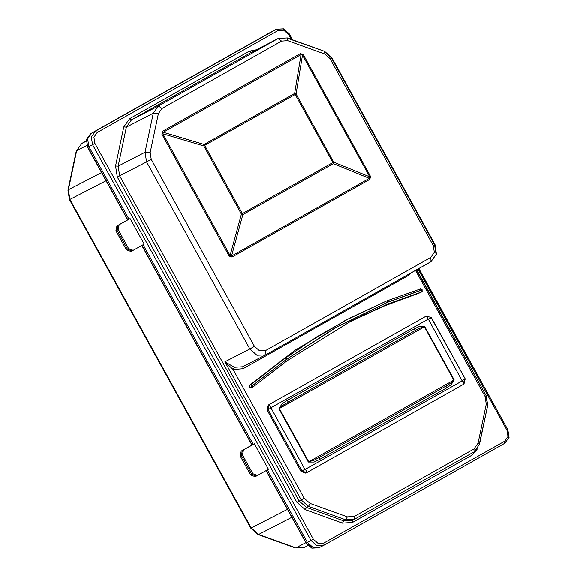 <?xml version="1.0" encoding="UTF-8"?>
<svg xmlns="http://www.w3.org/2000/svg" width="577" height="577" viewBox="0 0 577 577"><rect width="100%" height="100%" fill="white"/><g stroke="black" fill="none" stroke-linecap="round" stroke-linejoin="round"><path stroke-width="0.87" d="M305.024 469.433L462.177 380.878L428.444 319.29L431.408 317.638L426.461 315.951L425.458 316.47L268.24 405.061L426.367 316.001L428.444 319.29M446.223 388.083L319.413 459.537L314.083 462.004L308.334 462.069L278.907 408.761L281.987 403.842L286.856 400.561L288.644 401.823L415.454 330.369L288.644 401.823L283.689 404.794L279.347 408.516L308.774 461.824L314.112 460.121L319.326 457.402L446.324 385.833L450.377 383.33L453.803 380.099L424.376 326.791L419.775 328.111L415.454 330.369L413.666 329.106L419.003 326.64L424.744 326.582L454.171 379.89L451.091 384.801L446.223 388.083L446.122 385.948M306.524 472.743L305.716 473.162L300.985 471.373L301.886 470.904L306.618 472.693L463.944 384.044L306.726 472.635L306.632 470.644L304.656 469.375M304.952 469.476L271.039 408.004L267.173 410.124L300.985 471.373M267.173 410.124L268.24 405.061M428.134 319.168L270.981 407.723L428.12 319.175M319.413 459.537L319.312 457.41M266.235 470.536L306.257 543.044L307.397 542.459L267.346 469.909L307.397 542.459L313.095 547.523L320.264 547.097L318.879 547.818L319.759 547.364M141.949 245.398L252.099 444.932L253.238 444.348L143.06 244.771L253.238 444.348L242.326 450.493L241.294 455.39L251.752 474.33L256.325 476.061L251.752 474.33L252.885 473.746L257.457 475.477L268.456 469.281L254.37 443.763L242.326 450.493L243.465 449.909L242.427 454.806L252.885 473.746M118.148 229.668L117.016 230.252L127.467 249.192L132.046 250.923L127.467 249.192L128.599 248.608L133.179 250.339L144.171 244.143L130.085 218.625L128.952 219.21L88.88 146.623L87.747 147.207L127.82 219.801L128.952 219.21L118.047 225.362L117.016 230.252L127.467 249.192L126.334 249.783L115.876 230.836L116.915 225.946L119.179 224.77L118.148 229.668L128.599 248.608M273.036 30.978L90.603 133.705L86.507 139.497L87.747 147.207L86.391 139.591L90.589 133.713L272.539 31.237L91.736 133.121L87.646 138.913L88.88 146.623L128.952 219.21L118.047 225.362L117.016 230.252L115.876 230.836M127.82 219.801L116.915 225.946M131.953 250.973L130.907 251.514L126.334 249.783M242.427 454.806L240.162 455.974L250.62 474.914L251.752 474.33L241.294 455.39L242.326 450.493L241.193 451.084L252.099 444.932M256.231 476.112L255.193 476.645L250.62 474.914M240.162 455.974L241.193 451.084M386.778 300.877L420.388 288.947L421.881 290.022L388.09 302.081L335.8 327.556L286.877 359.118L287.115 360.719L253.058 386.907L251.082 386.164L251.334 384.188L285.262 358.072L316.773 336.802L349.785 318.071L386.749 300.884L388.025 301.973L335.742 327.44L286.812 359.002L252.603 385.407L286.877 359.118L285.262 358.072M347.289 319.369L295.352 350.03L249.545 385.119L249.3 387.08L251.269 387.831L252.791 387.008M348.782 322.247L383.582 306.214L419.962 292.763M97.21 132.479L95.421 131.217L91.736 133.121L87.646 138.913L88.88 146.623L92.565 144.719L91.325 137.009L95.421 131.217L276.47 29.203L283.386 28.915L289.315 33.87L288.464 34.368L283.718 30.213L278.006 30.595L97.21 132.479L93.885 137.182L94.888 143.449L313.405 539.279L318.151 543.44L323.856 543.058L504.659 441.174L507.984 436.472L506.974 430.204L417.986 269.005M292.597 39.82L289.315 33.87L283.603 28.85L276.47 29.203L272.539 31.237L276.217 29.333L278.006 30.595M313.405 539.279L307.397 542.459L313.095 547.523L320.011 547.234L323.697 545.33L316.78 545.618L311.075 540.555L92.565 144.719L94.888 143.449M294.609 93.445L296.051 93.979L204.72 145.44L242.34 213.598L332.842 162.599L294.609 93.445L301.043 54.606L302.492 55.082L296.051 93.979L333.672 162.13L333.362 163.644L242.859 214.644L241.424 214.11L203.804 145.959L204.107 144.445L294.609 93.445M162.837 133.777L163.204 132.277L162.591 131.275L161.921 134.29L162.837 133.777L230.064 255.546L229.148 256.065L232.033 257.068L231.514 256.022L230.064 255.546L241.424 214.11L242.34 213.598L242.859 214.644L231.514 256.022L369.352 178.351L333.362 163.644L332.842 162.599L333.672 162.13L369.713 176.858L369.352 178.351L369.871 179.397L370.535 176.389L369.713 176.858L302.492 55.082L303.314 54.613L300.429 53.603L301.043 54.606L163.204 132.277L204.107 144.445L204.72 145.44L203.804 145.959L162.837 133.777M411.653 272.575L408.105 275.691L243.025 368.717L233.137 369.475L234.334 367.232L242.621 366.741L265.261 355.035M415.49 270.411L485.062 396.428L486.296 404.145L478.052 443.208L473.955 448.993L354.357 516.386L347.332 516.862L310.101 503.432L304.259 498.312L233.137 369.475L224.864 361.793L234.334 367.232M130.085 218.625L119.179 224.77M254.37 443.763L243.465 449.909M420.828 288.94L421.578 291.948L388.032 303.855L351.27 320.949L287.158 360.683M421.549 289.416L421.578 291.948L419.789 292.871M421.837 289.899L388.025 301.973L388.032 303.855M252.625 385.393L253.303 386.741M249.545 385.119L251.334 384.188L252.546 385.299M420.388 288.947L422.112 289.531L422.162 291.435L420.388 288.947L386.749 300.884L344.794 320.653M421.881 290.022L421.398 292.02L419.602 292.95M462.249 380.539L465.213 378.887L431.207 317.768M462.177 380.878L463.85 382.053L463.944 384.044L465.213 378.887L431.408 317.638L426.461 315.951L425.552 316.42M304.057 469.721L301.886 470.904L268.081 409.656L269.149 404.592L304.851 469.252L304.057 469.721M308.334 462.069L454.171 379.89M424.744 326.582L278.907 408.761M286.856 400.561L413.666 329.106M463.966 384.037L465.019 379.017M271.385 31.836L90.589 133.713M271.904 31.569L272.784 31.108M306.257 543.044L311.962 548.107L318.879 547.818L311.818 548.15L306.106 543.116L266.091 470.616M88.166 146.947L87.596 147.279L127.676 219.88M251.283 527.969L287.461 509.34M291.832 517.252L258.619 534.425L257.652 534.021M294.897 547.515L258.619 534.425L251.312 528.027L69.918 199.433L69.464 199.649L69.889 199.382M307.916 545.561L304.317 547.429L295.85 547.854L305.868 542.676M68.201 190.807L68.374 189.79L101.588 172.624M106.067 180.745L69.918 199.433L68.374 189.79L76.416 151.708M86.788 145.476L76.618 150.727L81.739 143.493L86.175 141.199M81.674 143.529L86.189 140.983L81.703 143.507L76.229 151.16L67.978 190.215L69.464 199.649L250.858 528.243L258.056 534.497L295.287 547.934L304.317 547.429L307.923 545.568M303.314 54.613L370.535 176.389M162.591 131.275L300.429 53.603M229.148 256.065L161.921 134.29M369.871 179.397L232.033 257.068M265.708 350.427L265.918 354.696L430.997 261.669L430.788 257.407L434.373 252.337L433.284 245.593L330.066 58.609L324.952 54.13L287.728 40.7L281.576 41.111L161.978 108.505L158.401 113.575L150.15 152.638L151.232 159.382L254.45 346.366L259.563 350.845L265.708 350.427L430.788 257.407M331.342 57.88L434.531 244.807L434.986 244.59L436.436 254.183L430.969 261.684L265.947 354.675M243.025 368.717L242.867 366.619M408.105 275.691L407.744 274.775M324.981 51.829L331.313 57.83L331.768 57.613L434.986 244.59L433.284 245.593M434.56 244.857L436.082 254.435L431.033 261.648M242.621 366.741L265.579 354.877L256.931 355.237L249.805 348.905L254.45 346.366M486.296 404.145L487.702 405.263L479.328 443.958M485.913 395.945L487.565 404.881M485.062 396.428L486.195 395.764L416.349 269.928M324.952 54.13L324.57 51.353L331.768 57.613L330.066 58.609M287.728 40.7L287.346 37.923L324.57 51.353L287.728 38.342M251.709 52.182L278.309 38.421L287.346 37.923L278.309 38.421L251.074 52.507L131.477 119.901L158.401 105.988L277.999 38.587L281.576 41.111M161.978 108.505L158.401 105.988L153.287 113.222L126.363 127.135L118.112 166.198L145.036 152.285L153.287 113.222L158.401 113.575M150.15 152.638L145.036 152.285L146.587 161.928L151.232 159.382M249.805 348.905L146.587 161.928L119.663 175.841L299.174 501.031L301.158 500.007L224.864 361.793L249.805 348.905M304.259 498.312L301.158 500.007L308.464 506.404L306.481 507.428L343.712 520.865L345.695 519.834L308.464 506.404L310.101 503.432M347.332 516.862L345.695 519.834L354.494 519.235L352.179 520.44L353.845 519.567M354.357 516.386L354.494 519.235L474.092 451.841L354.516 519.221M473.955 448.993L474.092 451.841L479.451 444.326L474.121 451.827M478.052 443.208L479.451 444.326L487.702 405.263L486.195 395.764L416.637 269.762M251.384 52.334L249.286 51.245L256.224 49.838M129.688 118.638L131.477 119.901L126.363 127.135L123.803 126.962L129.688 118.638L249.286 51.245M115.559 166.025L118.112 166.198L119.663 175.841L117.34 177.11L115.559 166.025L123.803 126.962M296.852 502.3L299.174 501.031L306.481 507.428L305.255 509.657L296.852 502.3L117.34 177.11M477.388 448.935L472.181 455.015L352.583 522.409L342.478 523.094L343.712 520.865L352.179 520.44M342.478 523.094L305.255 509.657M291.19 39.308L288.464 34.368M418.628 268.644L507.825 429.706L506.974 430.204M289.106 34.007L292.243 39.69M507.616 429.836L508.835 437.539L504.767 443.309L504.659 441.174M504.745 443.316L323.964 545.186L323.856 543.058M323.949 545.193L504.767 443.309L509.022 437.388L507.825 429.706L418.852 268.514M323.445 545.453L320.264 547.097M352.424 520.31L352.583 522.409M471.878 453.089L472.181 455.015M133.085 250.389L132.133 250.88M257.364 475.52L256.419 476.011M446.309 385.84L319.153 457.496M305.716 473.162L306.726 472.635M141.805 245.477L251.954 445.018M130.907 251.514L133.179 250.339M255.193 476.645L257.457 475.477M351.27 320.949L287.115 360.719L253.332 386.727L251.269 387.831"/></g></svg>
